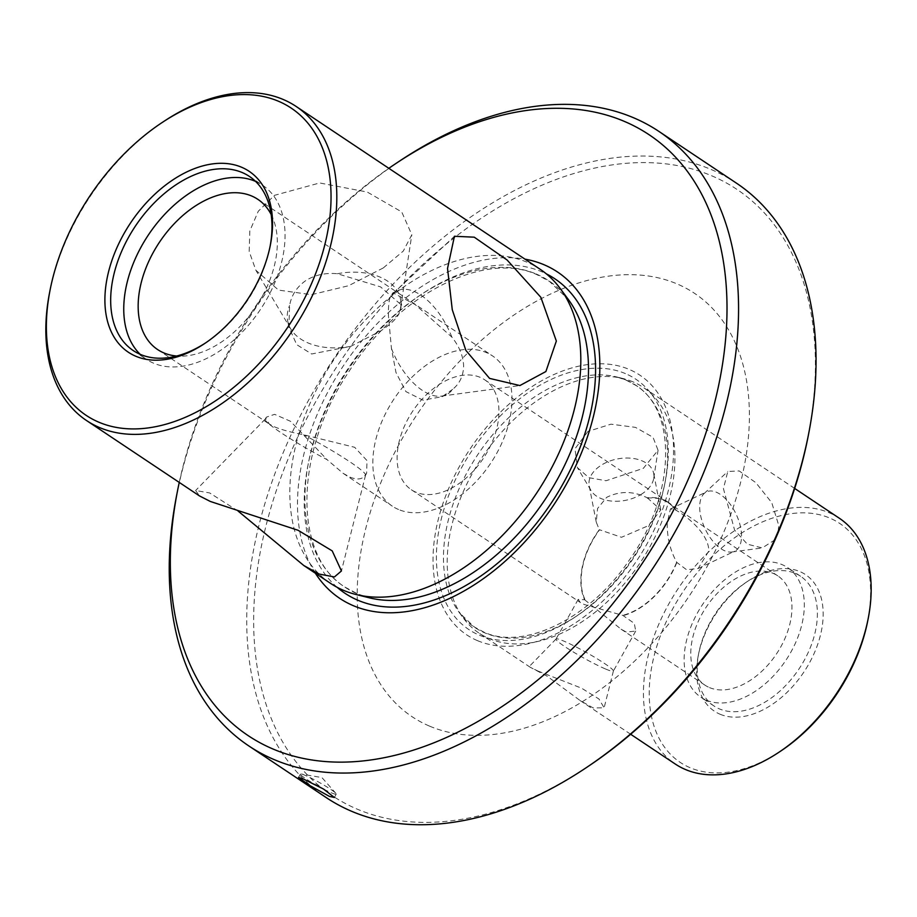 <?xml version="1.0" encoding="UTF-8"?>
<svg xmlns="http://www.w3.org/2000/svg" width="917" height="917" viewBox="0 0 917 917"><rect width="100%" height="100%" fill="white"/><g stroke="black" fill="none" stroke-linecap="round" stroke-linejoin="round"><path stroke-width="0.69" stroke-dasharray="4.58 3.44" d="M323.827 789.228A20.518 1.914 -150.8 0 0 331.404 792.827A20.518 1.914 -150.8 0 0 336.241 794.111A20.518 1.914 -150.8 0 0 335.874 793.343A20.518 1.914 -150.8 0 0 323.162 784.665A20.518 1.914 -150.8 0 0 305.246 775.381A20.518 1.914 -150.8 0 0 301.257 773.994A20.518 1.914 -150.8 0 0 300.409 774.086A20.518 1.914 -150.8 0 0 315.597 784.757M584.633 599.764L621.096 629.2L626.277 632.065L635.722 631.068L634.289 623.365L622.781 615.364L584.232 604.498L580.289 602.469L578.191 599.409L584.633 599.764A66.081 42.48 123.7 0 1 599.305 529.694L596.245 522.105L597.575 508.488L606.676 497.358C619.789 490.801 633.315 490.939 647.264 497.793A66.081 42.48 123.7 0 1 663.862 499.937A66.081 42.48 123.7 0 1 668.436 502.401A66.081 42.48 123.7 0 1 676.047 509.955L670.407 508.992L667.244 522.954C666.98 537.328 670.167 550.487 676.838 562.442L686.615 569.755L698.181 568.506L708.784 551.025C709.024 533.625 685.744 515.239 675.691 510.127L676.047 509.955M480.118 377.334A66.081 42.48 -56.3 0 0 410.518 414.599A66.081 42.48 -56.3 0 0 411.343 489.735A66.081 42.48 -56.3 0 0 415.928 492.2A66.081 42.48 -56.3 0 0 485.529 454.947A66.081 42.48 -56.3 0 0 484.703 379.798A66.081 42.48 -56.3 0 0 480.118 377.334M741.544 535.494A32.84 17.159 64.7 0 0 728.912 502.562A32.84 17.159 64.7 0 0 706.56 491.867A32.84 17.159 64.7 0 0 704.21 493.472A32.84 17.159 64.7 0 0 699.694 507.582A32.84 17.159 64.7 0 0 710.778 538.474A32.84 17.159 64.7 0 0 731.938 552.011A32.84 17.159 64.7 0 0 734.677 551.209A32.84 17.159 64.7 0 0 741.544 535.494M775.06 539.735L762.256 547.93L747.355 544.182L734.574 530.06L723.433 488.623L727.789 471.464L739.194 470.948L755.837 482.663L771.759 502.688L778.785 525.567L777.925 533.167M647.264 497.793L660.767 509.921L648.583 525.59L621.497 537.293L599.305 529.694M642.37 493.61A32.84 21.091 -11 0 1 590.938 490.4A32.84 21.091 -11 0 1 589.207 485.907A32.84 21.091 -11 0 1 600.52 465.687A32.84 21.091 -11 0 1 633.292 458.466A32.84 21.091 -11 0 1 653.672 473.39A32.84 21.091 -11 0 1 653.752 478.193A32.84 21.091 -11 0 1 642.37 493.61M587.98 431.414L574.993 448.734L577.423 467.67L588.886 477.677L606.022 480.749L643.333 468.346L658.051 450.258L653.03 437.294L635.424 427.356L610.974 424.181L587.98 431.414M780.997 750.885A143.648 92.342 123.7 0 1 690.134 767.724A143.648 92.342 123.7 0 1 673.961 606.573A143.648 92.342 123.7 0 1 829.69 518.025A143.648 92.342 123.7 0 1 867.734 620.878M839.307 518.22A147.763 94.978 -56.3 0 0 829.071 512.718A147.763 94.978 -56.3 0 0 673.433 596.016A147.763 94.978 -56.3 0 0 675.29 764.044M720.04 714.217A82.083 52.762 -56.3 0 0 809.035 663.621A82.083 52.762 -56.3 0 0 799.784 571.532A82.083 52.762 -56.3 0 0 747.871 581.16A82.083 52.762 -56.3 0 0 698.296 655.449A82.083 52.762 -56.3 0 0 720.04 714.217M795.177 573.354A77.979 50.126 123.7 0 1 800.587 576.266A77.979 50.126 123.7 0 1 801.561 664.94A77.979 50.126 123.7 0 1 719.421 708.91A77.979 50.126 123.7 0 1 714.011 705.998A77.979 50.126 123.7 0 1 698.765 653.076A77.979 50.126 123.7 0 1 745.853 582.501A77.979 50.126 123.7 0 1 795.177 573.354M605.621 669.02A32.84 3.06 -150.8 0 0 613.358 671.084A32.84 3.06 -150.8 0 0 613.393 671.003A32.84 3.06 -150.8 0 0 595.626 657.856A32.84 3.06 -150.8 0 0 563.783 641.098A32.84 3.06 -150.8 0 0 556.08 638.977A32.84 3.06 -150.8 0 0 556.034 639.046A32.84 3.06 -150.8 0 0 573.446 652.067A32.84 3.06 -150.8 0 0 605.621 669.02M537.798 670.98L581.607 688.197L598.939 698.983L604.131 707.798L593.161 707.924L580.22 700.611L546.91 676.047L530.255 667.278L537.798 670.98M706.342 700.187A77.979 50.126 -56.3 0 0 788.482 656.217A77.979 50.126 -56.3 0 0 787.508 567.543A77.979 50.126 -56.3 0 0 782.098 564.631A77.979 50.126 -56.3 0 0 699.958 608.601A77.979 50.126 -56.3 0 0 700.943 697.275A77.979 50.126 -56.3 0 0 706.342 700.187M709.471 687.578A65.669 42.216 -56.3 0 0 778.636 650.554A65.669 42.216 -56.3 0 0 777.811 575.876A65.669 42.216 -56.3 0 0 773.26 573.423A65.669 42.216 -56.3 0 0 704.096 610.447A65.669 42.216 -56.3 0 0 704.921 685.125A65.669 42.216 -56.3 0 0 709.471 687.578M632.833 381.781A147.763 94.978 -56.3 0 0 623.216 378.583A147.763 94.978 -56.3 0 0 482.067 457.48A147.763 94.978 -56.3 0 0 463.394 618.115A147.763 94.978 -56.3 0 0 479.052 633.108A147.763 94.978 -56.3 0 0 489.3 638.622A147.763 94.978 -56.3 0 0 644.926 555.312A147.763 94.978 -56.3 0 0 643.081 387.295A147.763 94.978 -56.3 0 0 632.833 381.781M477.493 640.651A156.062 100.32 -56.3 0 0 646.68 544.457A156.062 100.32 -56.3 0 0 629.108 369.379A156.062 100.32 -56.3 0 0 459.91 465.572A156.062 100.32 -56.3 0 0 477.493 640.651M647.333 498.149A65.669 42.216 123.7 0 1 663.656 500.292A65.669 42.216 123.7 0 1 668.206 502.745A65.669 42.216 123.7 0 1 675.691 510.127M676.482 562.614A65.669 42.216 123.7 0 1 622.781 615.364M429.695 726.184A254.468 163.57 -56.3 0 0 705.563 569.331A254.468 163.57 -56.3 0 0 676.906 283.846A254.468 163.57 -56.3 0 0 401.038 440.699A254.468 163.57 -56.3 0 0 429.695 726.184M808.083 436.675A364.473 234.282 -56.3 0 0 711.546 175.72A364.473 234.282 -56.3 0 0 316.434 400.374A364.473 234.282 -56.3 0 0 357.481 809.252A364.473 234.282 -56.3 0 0 587.992 766.509M736.397 183.113A369.391 237.446 -56.3 0 0 710.801 169.347A369.391 237.446 -56.3 0 0 321.718 377.609A369.391 237.446 -56.3 0 0 326.349 797.664M337.364 273.725A57.462 36.921 -11 0 1 400.5 299.068A57.462 36.921 -11 0 1 400.637 307.493A57.462 36.921 -11 0 1 398.563 314.565C395.743 319.414 389.84 324.836 380.842 330.831L350.81 346.328L311.642 353.985L296.718 344.666L288.889 327.186L289.612 305.487C291.423 295.274 296.776 286.998 305.67 280.671C314.909 274.917 325.478 272.601 337.364 273.725L380.578 286.895L401.703 305.269L398.563 314.565M383.272 267.947L403.274 251.075L411.825 234.763L401.738 211.942L367.236 192.031L319.643 182.964L274.458 195.344L258.285 211.231L249.814 230.958L249.195 251.545L255.877 270.274L278.539 290.093L311.459 294.689L348.575 285.726L383.272 267.947M391.444 348.506A57.462 30.02 64.7 0 0 441.455 396.121A57.462 30.02 64.7 0 0 446.247 394.723A57.462 30.02 64.7 0 0 452.643 389.335C459.772 383.57 463.429 375.718 463.624 365.791C463.142 355.865 459.222 346.282 451.852 337.078L415.103 304.513L392.9 292.821L390.653 296.237C389.003 299.378 388.269 305.842 388.441 315.631L391.444 348.506L396.006 372.589L405.922 391.616L422.966 400.167L442.109 396.683L452.643 389.335M265.873 418.805A57.462 5.364 -150.8 0 0 265.277 419.058A57.462 5.364 -150.8 0 0 265.196 419.172A57.462 5.364 -150.8 0 0 327.082 459.646L343.153 473.344L350.179 477.23C357.298 479.958 362.181 479.419 364.84 475.591L366.628 473.252L367.018 460.598L354.638 447.278L303.63 434.761C291.961 432.549 282.413 429.993 275.008 427.07L269.529 424.227L265.873 418.805L266.308 417.189L274.584 414.335L290.517 421.293L327.082 459.646M237.984 510.975L209.672 492.933L195.63 490.515L199.516 495.937M398.54 509.497A90.302 58.046 123.7 0 1 392.293 506.138A90.302 58.046 123.7 0 1 391.158 403.457A90.302 58.046 123.7 0 1 486.262 352.541A90.302 58.046 123.7 0 1 492.521 355.911A90.302 58.046 123.7 0 1 493.655 458.592A90.302 58.046 123.7 0 1 398.54 509.497M255.556 181.394A104.664 67.273 123.7 0 1 262.491 185.165A104.664 67.273 123.7 0 1 263.809 304.18A104.664 67.273 123.7 0 1 153.563 363.178A104.664 67.273 123.7 0 1 146.319 359.281A104.664 67.273 123.7 0 1 140.175 354.317M330.521 583.35A188.799 121.365 123.7 0 1 328.16 368.645A188.799 121.365 123.7 0 1 527.023 262.205A188.799 121.365 123.7 0 1 540.102 269.243M315.391 573.251A196.181 126.099 123.7 0 1 343.783 365.218A196.181 126.099 123.7 0 1 524.971 259.144M176.649 495.272A369.391 237.446 123.7 0 1 399.709 160.968M49.621 292.408A188.799 121.365 123.7 0 1 163.627 121.548M271.145 214.486A90.302 58.046 123.7 0 1 256.015 306.656A90.302 58.046 123.7 0 1 176.717 356.014M179.251 482.411A361.183 232.161 123.7 0 1 388.831 168.304M205.683 342.843A104.664 67.273 -56.3 0 0 206.68 342.19A104.664 67.273 -56.3 0 0 269.885 247.464A104.664 67.273 -56.3 0 0 270.114 246.295M364.84 475.591A57.462 5.364 -150.8 0 0 365.516 475.235A57.462 5.364 -150.8 0 0 365.562 475.109A57.462 5.364 -150.8 0 0 303.63 434.761M451.852 337.078A57.462 30.02 64.7 0 0 397.05 290.861A57.462 30.02 64.7 0 0 392.923 293.669A57.462 30.02 64.7 0 0 390.653 296.237M350.81 346.328A57.462 36.921 -11 0 1 290.7 328.848A57.462 36.921 -11 0 1 287.686 320.984A57.462 36.921 -11 0 1 289.612 305.487M584.863 599.351A65.669 42.216 123.7 0 1 599.374 530.049M676.838 562.442A66.081 42.48 123.7 0 1 622.551 615.777M625.428 373.609A150.457 96.721 -56.3 0 0 462.317 466.352A150.457 96.721 -56.3 0 0 479.259 635.149A150.457 96.721 -56.3 0 0 642.37 542.405A150.457 96.721 -56.3 0 0 625.428 373.609M337.135 587.293A189.04 121.514 123.7 0 1 346.683 371.821A189.04 121.514 123.7 0 1 541.729 271.73A189.04 121.514 123.7 0 1 546.291 273.828M626.185 380.119A145.436 93.488 -56.3 0 0 616.717 376.967A145.436 93.488 -56.3 0 0 477.78 454.626A145.436 93.488 -56.3 0 0 459.406 612.728A145.436 93.488 -56.3 0 0 484.898 632.913A145.436 93.488 -56.3 0 0 642.565 543.265A145.436 93.488 -56.3 0 0 626.185 380.119M536.078 273.954A184.019 118.282 123.7 0 1 568.334 299.492L549.432 281.381L537.087 274.745C485.082 250.295 397.393 294.517 348.437 372.348C293.727 453.411 293.532 556.16 345.319 587.293L357.664 593.929L369.299 597.804A184.019 118.282 123.7 0 1 357.321 593.815A184.019 118.282 123.7 0 1 336.596 387.375A184.019 118.282 123.7 0 1 536.078 273.954M623.216 378.583L616.717 376.967L625.841 379.993L635.515 385.197C677.468 410.094 675.76 495.524 629.154 560.298C589.872 618.837 523.366 650.634 483.901 632.122L474.227 626.919L459.406 612.728L463.394 618.115M335.874 793.343L321.959 777.605L301.257 773.994M300.409 774.086L298.529 777.444M411.343 489.735L580.289 602.469M670.407 508.992L706.56 491.867M704.21 493.472L727.789 471.464M596.245 522.105L589.207 485.907M590.938 490.4L577.423 467.67M635.722 631.068L613.358 671.084M613.393 671.003L604.131 707.798M800.587 576.266L787.508 567.543M777.811 575.876L668.206 502.745M630.655 734.253L580.22 700.611M530.255 667.278L479.052 633.108M400.637 307.493L411.825 234.763M441.455 396.121L519.882 385.553M265.277 419.058L195.63 490.515M133.24 350.558L146.319 359.281M157.621 349.56L269.529 424.227M343.153 473.344L392.293 506.138M257.849 199.333L492.521 355.911M249.413 176.431L262.491 185.165M266.308 417.189L265.196 419.172M365.562 475.109L341.433 570.959M366.628 473.252L365.516 475.235M269.885 247.464L270.355 245.091M206.68 342.19L204.674 343.531M392.9 292.821L397.05 290.861M392.923 293.669L454.431 236.277M442.109 396.683L446.247 394.723M401.703 305.281L400.5 299.068M290.7 328.848L255.877 270.274M288.889 327.186L287.686 320.984M794.672 488.44L643.081 387.295M704.921 685.125L621.096 629.2M714.011 705.998L700.943 697.275M556.08 638.977L529.384 666.372M578.191 599.409L556.034 639.046M698.765 653.076L698.296 655.449M745.853 582.501L747.871 581.16M653.752 478.193L658.051 450.258M660.767 509.921L653.672 473.39M731.938 552.011L762.256 547.93M698.181 568.506L734.677 551.209M484.703 379.798L668.436 502.401M336.241 794.111L334.361 797.469"/><path stroke-width="1.38" d="M315.597 784.757A20.518 1.914 -150.8 0 0 323.827 789.228M329.409 796.392L309.545 785.365L298.529 777.444L303.252 778.946L323.609 789.101L334.361 797.469L329.409 796.392M630.655 734.253L675.29 764.044A147.763 94.978 -56.3 0 0 685.526 769.546A147.763 94.978 -56.3 0 0 778.98 752.227A147.763 94.978 -56.3 0 0 868.204 618.505A147.763 94.978 -56.3 0 0 839.307 518.22L794.672 488.44M248.885 745.979L326.349 797.664A369.391 237.446 -56.3 0 0 351.956 811.43A369.391 237.446 -56.3 0 0 585.585 768.125L587.992 766.509A364.473 234.282 -56.3 0 0 808.083 436.675L808.634 433.821A369.391 237.446 -56.3 0 0 736.397 183.113L658.933 131.429A369.391 237.446 123.7 0 1 663.576 551.484A369.391 237.446 123.7 0 1 274.492 759.746A369.391 237.446 123.7 0 1 248.885 745.979A369.391 237.446 123.7 0 1 176.649 495.272L177.577 490.526A361.183 232.161 123.7 0 1 179.251 482.411M585.585 768.125A369.391 237.446 -56.3 0 0 808.634 433.821M556.344 341.055L545.89 371.534L519.882 385.553L489.563 378.389L465.87 350.386L452.264 309.705L447.53 268.452L454.431 236.277L474.261 237.182L507.112 260.015L540.87 297.326L556.344 341.055M99.002 422.267A184.695 118.717 -56.3 0 0 299.229 308.433A184.695 118.717 -56.3 0 0 278.424 101.225A184.695 118.717 -56.3 0 0 161.61 122.878A184.695 118.717 -56.3 0 0 50.08 290.036A184.695 118.717 -56.3 0 0 99.002 422.267M161.61 122.878L163.627 121.548A188.799 121.365 123.7 0 1 283.032 99.403A188.799 121.365 123.7 0 1 296.122 106.441A188.799 121.365 123.7 0 1 298.483 321.145A188.799 121.365 123.7 0 1 99.621 427.586A188.799 121.365 123.7 0 1 86.542 420.548A188.799 121.365 123.7 0 1 49.621 292.408L50.08 290.036M135.876 356.277A108.768 69.91 123.7 0 1 123.635 234.259A108.768 69.91 123.7 0 1 241.538 167.215A108.768 69.91 123.7 0 1 270.355 245.091A108.768 69.91 123.7 0 1 204.674 343.531A108.768 69.91 123.7 0 1 135.876 356.277M270.114 246.295A104.664 67.273 -56.3 0 0 249.413 176.431A104.664 67.273 -56.3 0 0 242.168 172.534A104.664 67.273 -56.3 0 0 131.922 231.542A104.664 67.273 -56.3 0 0 133.24 350.558A104.664 67.273 -56.3 0 0 140.484 354.455A104.664 67.273 -56.3 0 0 205.683 342.843M86.542 420.548L199.516 495.937L210.337 501.461L298.105 530.29L332.218 550.888L341.433 570.959L334.43 576.942L319.15 574.065L303.802 565.514L237.984 510.975M140.175 354.317A104.664 67.273 123.7 0 1 148.29 235.096A104.664 67.273 123.7 0 1 255.235 181.257A104.664 67.273 123.7 0 1 255.556 181.394M176.717 356.014A90.302 58.046 123.7 0 1 163.879 352.919A90.302 58.046 123.7 0 1 157.621 349.56A90.302 58.046 123.7 0 1 156.486 246.879A90.302 58.046 123.7 0 1 251.59 195.963A90.302 58.046 123.7 0 1 257.849 199.333A90.302 58.046 123.7 0 1 271.145 214.486M296.122 106.441L540.102 269.243A188.799 121.365 123.7 0 1 560.127 288.408A188.799 121.365 123.7 0 1 536.273 493.655A188.799 121.365 123.7 0 1 355.911 594.468A188.799 121.365 123.7 0 1 343.611 590.388A188.799 121.365 123.7 0 1 330.521 583.35L303.802 565.514M524.971 259.144A196.181 126.099 123.7 0 1 543.976 264.715A196.181 126.099 123.7 0 1 566.064 484.795A196.181 126.099 123.7 0 1 353.389 605.713A196.181 126.099 123.7 0 1 315.391 573.251M388.831 168.304A361.183 232.161 123.7 0 1 395.685 163.65A361.183 232.161 123.7 0 1 624.122 121.296A361.183 232.161 123.7 0 1 664.791 526.496A361.183 232.161 123.7 0 1 273.243 749.12A361.183 232.161 123.7 0 1 177.577 490.526M395.685 163.65L399.709 160.968A369.391 237.446 123.7 0 1 633.338 117.663A369.391 237.446 123.7 0 1 658.933 131.429M777.925 533.167L775.06 539.735M868.204 618.505L867.734 620.878A143.648 92.342 123.7 0 1 780.997 750.885L778.98 752.227M546.291 273.828A189.04 121.514 123.7 0 1 561.101 487.168A189.04 121.514 123.7 0 1 358.077 600.326A189.04 121.514 123.7 0 1 337.135 587.293M560.127 288.408L568.334 299.492A184.019 118.282 123.7 0 1 545.088 499.536A184.019 118.282 123.7 0 1 369.299 597.804L355.911 594.468"/></g></svg>
